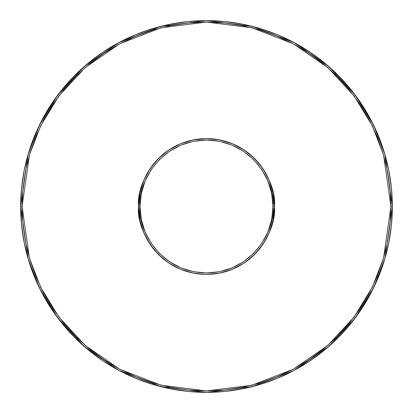 <?xml version="1.0" encoding="UTF-8"?>
<svg xmlns="http://www.w3.org/2000/svg" width="413" height="413" viewBox="0 0 413 413"><rect width="100%" height="100%" fill="white"/><g stroke="black" fill="none" stroke-linecap="round" stroke-linejoin="round"><path stroke-width="0.62" d="M139.899 219.747L138.592 206.5A67.908 67.908 0 0 1 206.5 138.592A67.908 67.908 0 0 1 274.408 206.5C277.138 186.635 256.762 139.522 206.5 138.592C156.238 139.522 135.862 186.635 138.592 206.5L140.022 206.5C137.353 187.053 157.296 140.931 206.5 140.022C255.704 140.931 275.647 187.053 272.978 206.5L274.408 206.5L273.101 219.747M392.35 206.5L384.916 154.462L373.558 125.062L355.18 94.99L328.702 66.478L293.958 42.513L252.25 26.37L206.5 20.65L160.75 26.37L119.042 42.513L84.298 66.478L57.82 94.99L39.442 125.062L28.084 154.462L20.65 206.5L22.08 206.5L29.457 154.865L40.727 125.686L58.966 95.847L85.238 67.551L119.713 43.778L161.106 27.754L206.5 22.08L251.894 27.754L293.287 43.778L327.762 67.551L354.034 95.847L372.273 125.686L383.543 154.865L390.92 206.5L392.35 206.5A185.85 185.85 0 0 1 206.5 392.35A185.85 185.85 0 0 1 20.65 206.5A185.85 185.85 0 0 1 206.5 20.65A185.85 185.85 0 0 1 392.35 206.5L391.457 188.282L388.778 170.244L384.348 152.552L378.205 135.376L370.404 118.892L361.029 103.245L350.162 88.599L337.917 75.083L324.401 62.838L309.755 51.971L294.108 42.596L277.624 34.795L260.448 28.652L242.756 24.222L224.718 21.543L206.5 20.65L188.282 21.543L170.244 24.222L152.552 28.652L135.376 34.795L118.892 42.596L103.245 51.971L88.599 62.838L75.083 75.083L62.838 88.599L51.971 103.245L42.596 118.892L34.795 135.376L28.652 152.552L24.222 170.244L21.543 188.282L20.65 206.5L21.543 224.718L24.222 242.756L28.652 260.448L34.795 277.624L42.596 294.108L51.971 309.755L62.838 324.401L75.083 337.917L88.599 350.162L103.245 361.029L118.892 370.404L135.376 378.205L152.552 384.348L170.244 388.778L188.282 391.457L206.5 392.35L224.718 391.457L242.756 388.778L260.448 384.348L277.624 378.205L294.108 370.404L309.755 361.029L324.401 350.162L337.917 337.917L350.162 324.401L361.029 309.755L370.404 294.108L378.205 277.624L384.348 260.448L388.778 242.756L391.457 224.718L392.35 206.5L390.92 206.5L390.032 188.426L387.379 170.523L382.98 152.965L376.883 135.923L369.145 119.563L359.842 104.04L349.057 89.507L336.905 76.095L323.493 63.943L308.96 53.158L293.436 43.855L277.077 36.117L260.035 30.02L242.477 25.621L224.574 22.968L206.5 22.08L188.426 22.968L170.523 25.621L152.965 30.02L135.923 36.117L119.563 43.855L104.04 53.158L89.507 63.943L76.095 76.095L63.943 89.507L53.158 104.04L43.855 119.563L36.117 135.923L30.02 152.965L25.621 170.523L22.968 188.426L22.08 206.5L22.968 224.574L25.621 242.477L30.02 260.035L36.117 277.077L43.855 293.436L53.158 308.96L63.943 323.493L76.095 336.905L89.507 349.057L104.04 359.842L119.563 369.145L135.923 376.883L152.965 382.98L170.523 387.379L188.426 390.032L206.5 390.92L224.574 390.032L242.477 387.379L260.035 382.98L277.077 376.883L293.436 369.145L308.96 359.842L323.493 349.057L336.905 336.905L349.057 323.493L359.842 308.96L369.145 293.436L376.883 277.077L382.98 260.035L387.379 242.477L390.032 224.574L390.92 206.5L383.543 258.135L372.273 287.314L354.034 317.153L327.762 345.449L293.287 369.222L251.894 385.246L206.5 390.92L161.106 385.246L119.713 369.222L85.238 345.449L58.966 317.153L40.727 287.314L29.457 258.135L22.08 206.5L20.65 206.5L28.084 258.538L39.442 287.938L57.82 318.01L84.298 346.522L119.042 370.487L160.75 386.63L206.5 392.35L252.25 386.63L293.958 370.487L328.702 346.522L355.18 318.01L373.558 287.938L384.916 258.538L392.35 206.5M273.096 219.773L273.029 220.119M272.781 221.27L269.24 232.488L262.962 244.228L254.516 254.516L244.228 262.962L232.488 269.24L219.747 273.101L207.254 274.402M204.45 274.377L193.253 273.101L180.512 269.24L168.772 262.962L158.484 254.516L150.038 244.228L143.76 232.488L140.219 221.27M139.971 220.098L139.904 219.773M138.592 206.5L139.899 193.253L143.76 180.512L150.038 168.772L158.484 158.484L168.772 150.038L180.512 143.76L193.253 139.899L206.5 138.592L219.747 139.899L232.488 143.76L244.228 150.038L254.516 158.484L262.962 168.772L269.24 180.512L273.101 193.253L274.408 206.5A67.908 67.908 0 0 1 206.5 274.408A67.908 67.908 0 0 1 138.592 206.5C135.862 226.365 156.238 273.478 206.5 274.408C256.762 273.478 277.138 226.365 274.408 206.5L272.978 206.5L271.697 193.532L267.918 181.059L261.775 169.567L253.505 159.495L243.433 151.225L231.941 145.082L219.468 141.303L206.5 140.022L193.532 141.303L181.059 145.082L169.567 151.225L159.495 159.495L151.225 169.567L145.082 181.059L141.303 193.532L140.022 206.5L141.303 219.468L145.082 231.941L151.225 243.433L159.495 253.505L169.567 261.775L181.059 267.918L193.532 271.697L206.5 272.978L219.468 271.697L231.941 267.918L243.433 261.775L253.505 253.505L261.775 243.433L267.918 231.941L271.697 219.468L272.978 206.5C275.647 225.947 255.704 272.069 206.5 272.978C157.296 272.069 137.353 225.947 140.022 206.5L138.592 206.5M172.515 265.291L179.841 268.956M160.13 256.106L165.809 260.866M144.71 234.672L150.6 245.054L154.792 250.521M159.676 255.683L159.986 255.977M157.26 253.262L152.433 247.583M148.845 242.379L145.923 237.186M169.098 263.179L162.82 258.497M240.402 265.337L233.257 268.915M255.833 253.169L260.639 247.49M264.212 242.281L267.097 237.15M243.944 263.153L250.288 258.404M229.375 270.438L236.747 267.299"/></g></svg>
